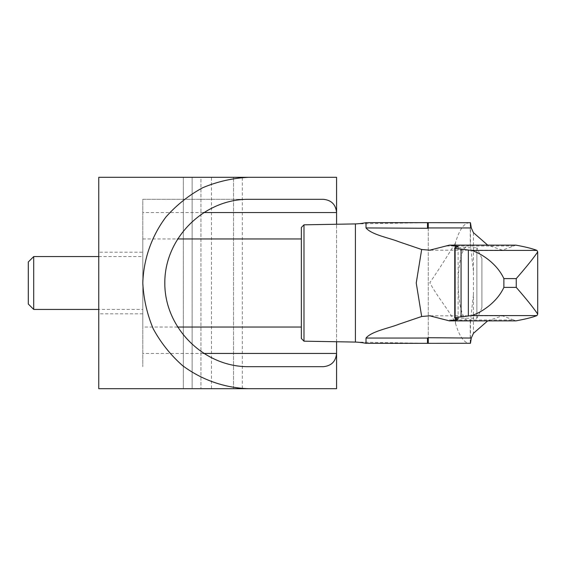 <?xml version="1.0" encoding="UTF-8"?>
<svg xmlns="http://www.w3.org/2000/svg" width="566" height="566" viewBox="0 0 566 566"><rect width="100%" height="100%" fill="white"/><g stroke="black" fill="none" stroke-linecap="round" stroke-linejoin="round"><path stroke-width="0.42" stroke-dasharray="2.83 2.12" d="M248.495 199.324L142.802 199.324L142.802 366.676L142.802 199.324L323.363 199.324M248.495 366.676L323.363 366.676M142.802 252.174L142.802 313.826L142.802 252.174L98.76 252.174L98.76 313.826L98.76 252.174M183.32 388.693L183.32 177.307L192.129 177.307L183.32 177.307L183.32 388.693L192.129 388.693L98.76 388.693L98.76 177.307L336.572 177.307L336.572 388.693L242.333 388.693L242.333 177.307M200.937 177.307L192.129 177.307L200.937 177.307L200.937 388.693L200.937 177.307M192.129 177.307L192.129 388.693L192.129 177.307L192.129 388.693L211.5 388.693L211.5 177.307M336.572 341.744L336.572 224.256M233.525 388.693L233.525 177.307L233.525 388.693M428.264 228.289L428.264 338.065M469.624 222.664C464.014 223.011 459.302 229.697 455.481 242.722L455.481 323.278C449.722 311.081 437.766 297.624 429.835 282.724C439.697 268.171 448.244 254.834 455.481 242.722M455.481 323.278C459.302 336.303 464.014 342.989 469.624 343.336M446.659 246.005L513.716 246.005L502.403 250.179L487.68 245.12M487.673 320.88L502.403 315.821L513.716 319.995L446.659 319.995M473.431 232.661L473.431 333.339M513.716 246.005L515.824 245.128M515.824 320.872L513.716 319.995M301.345 227.511L301.345 338.489M303.984 224.822L303.984 341.178M301.345 327.042L301.345 238.958L301.345 327.042M455.481 245.495L455.481 320.505L455.481 245.495L469.624 245.12C454.427 243.67 454.427 322.33 469.624 320.88L470.452 320.809L473.431 294.752M455.481 247.767L455.481 318.233L455.481 247.767L476.869 247.767L476.869 318.233L476.869 247.767L481.907 258.478L481.907 307.522L481.907 258.478M473.431 271.248L470.452 245.191L469.624 245.12M470.452 224.928L470.452 245.191M470.452 320.809L470.452 341.072M455.481 247.476L455.481 318.524L455.481 247.476M355.406 223.924L427.493 222.664M428.264 222.65L428.264 343.35M355.406 342.076L427.493 343.336M142.802 327.042L142.802 238.958L142.802 327.042L177.349 327.042M142.802 309.425L142.802 256.575L142.802 309.425L98.76 309.425M33.705 256.575L33.705 309.425M28.3 261.98L28.3 304.02M203.371 353.46L142.802 353.46M203.371 212.54L142.802 212.54M142.802 313.826L98.76 313.826M430.464 250.179L502.403 250.179M430.464 315.821L502.403 315.821M455.481 320.505L469.624 320.88M470.247 246.323L470.247 223.421M470.247 342.579L470.247 319.684M458.113 319.309L458.113 246.691M481.907 307.522A70.46 70.46 0 0 1 476.869 318.233L455.481 318.233M142.802 238.958L177.349 238.958M98.76 256.575L142.802 256.575"/><path stroke-width="0.85" d="M248.495 388.693L336.572 388.693L336.572 353.46C335.772 361.469 331.372 365.877 323.363 366.676L248.495 366.676C203.725 367.009 164.487 327.771 164.819 283C164.487 238.229 203.725 198.991 248.495 199.324L323.363 199.324C331.372 200.123 335.772 204.531 336.572 212.54L336.572 177.307L98.76 177.307L98.76 388.693L248.495 388.693C224.652 387.929 201.715 379.906 182.599 365.636C170.663 355.094 160.893 342.84 153.266 328.86C147.089 314.187 143.601 298.898 142.802 283C143.566 259.157 151.596 236.22 165.859 217.103C176.401 205.168 188.662 195.39 202.635 187.77C217.309 181.594 232.598 178.106 248.495 177.307M192.129 388.693L183.32 388.693M211.5 388.693L242.333 388.693M203.371 353.46L336.572 353.46L336.572 341.744M336.572 224.256L336.572 212.54L203.371 212.54M487.68 245.12L473.431 232.661L471.266 227.935L470.452 222.721L428.264 222.664L428.264 228.289L366.011 227.935L366.011 222.664A70.46 70.46 0 0 1 355.406 223.924L355.406 342.076A70.46 70.46 0 0 1 366.011 343.336L366.011 338.065C371.537 331.28 389.005 328.188 398.683 324.311L421.67 316.5L429.721 315.814L449.418 320.88L515.824 320.872L449.687 320.872L458.113 319.309L454.696 318.092C454.724 317.675 456.854 317.271 461.071 316.882L471.471 315.587C478.808 313.635 496.283 303.907 503.874 287.401L516.256 287.401C526.55 299.223 533.696 308.123 537.7 314.109L536.957 315.587L471.471 315.587M428.264 343.336L470.452 343.279L471.266 338.065L428.264 337.711L427.493 338.065L427.493 343.336L428.264 343.35L428.264 337.711M537.7 314.109L537.7 251.891L536.957 250.413C532.479 248.637 525.439 246.875 515.824 245.128L449.418 245.12L429.721 250.186L421.67 249.5L398.768 241.71C389.083 237.833 371.558 234.727 366.011 227.935M421.67 316.5L416.236 283L421.67 249.5M471.266 338.065L473.431 333.339L487.673 320.88M515.824 245.128L449.687 245.128L458.113 246.691L454.696 247.908C454.724 248.325 456.854 248.729 461.071 249.118L461.071 316.882M536.957 315.587C532.479 317.363 525.439 319.125 515.824 320.872M303.984 224.822L303.984 341.178L301.345 338.489L301.345 227.511L303.984 224.822L355.406 223.924M537.7 251.891C533.731 257.841 526.578 266.742 516.256 278.599L516.256 287.401M366.011 222.664L427.493 222.664L427.493 227.935M470.452 222.721L470.452 224.928M470.452 341.072L470.452 343.279M516.256 278.599L503.874 278.599C496.304 262.129 478.878 252.401 471.471 250.413L461.071 249.118M536.957 250.413L471.471 250.413M503.874 278.599L503.874 287.401M468.351 250.101L468.351 315.899M303.984 341.178L355.406 342.076M427.493 343.336L366.011 343.336M177.349 327.042L301.345 327.042M33.705 256.575L28.3 261.98L28.3 304.02L33.705 309.425L33.705 256.575L98.76 256.575M33.705 309.425L98.76 309.425M471.266 227.935L428.264 227.935M427.493 338.065L366.011 338.065M455.481 245.913L455.481 247.476M455.481 318.524L455.481 320.087M429.721 250.179L430.464 250.179M429.721 315.821L430.464 315.821M454.696 318.092L454.696 247.908M427.493 222.664L428.264 222.65M177.349 238.958L301.345 238.958"/></g></svg>

